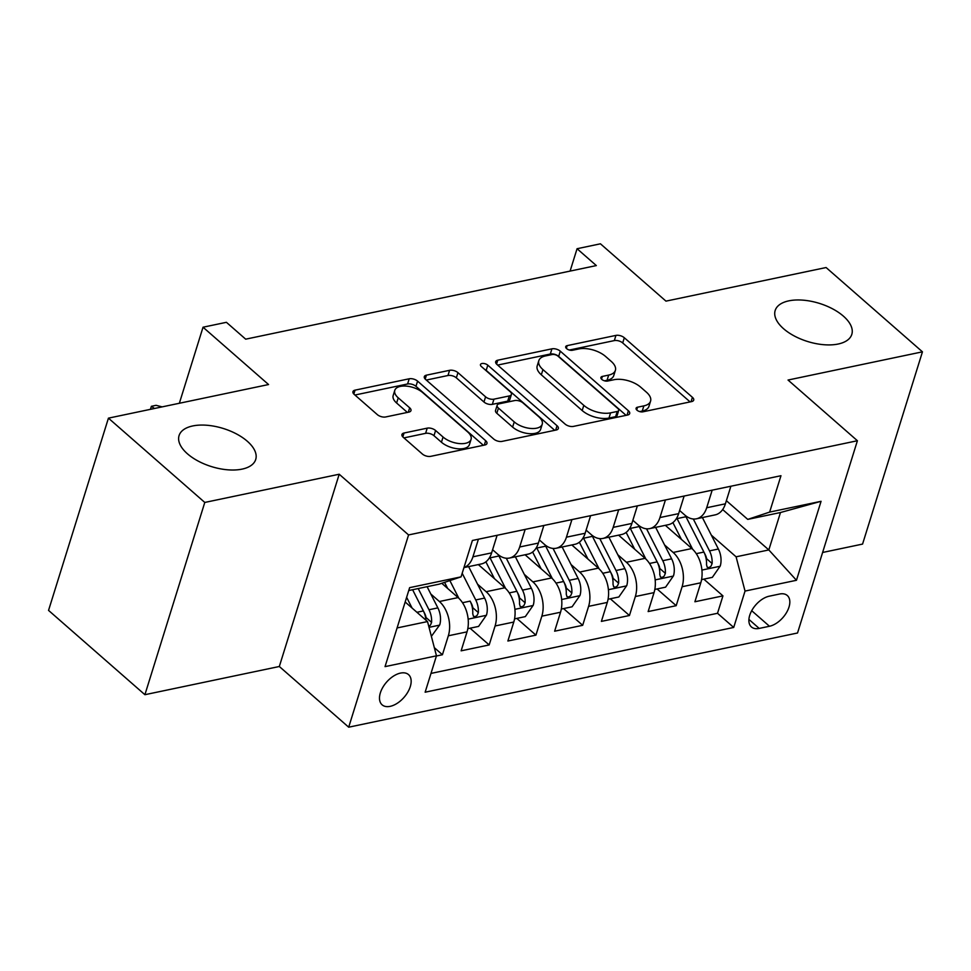 <?xml version="1.0" encoding="UTF-8"?>
<svg xmlns="http://www.w3.org/2000/svg" width="971" height="971" viewBox="0 0 971 971"><rect width="100%" height="100%" fill="white"/><g stroke="black" fill="none" stroke-linecap="round" stroke-linejoin="round"><path stroke-width="1.46" d="M636.988 410.187A4.309 2.136 17.3 0 0 642.851 411.825L691.607 401.593A6.154 3.059 17.3 0 0 693.707 400.125A6.154 3.059 17.3 0 0 692.42 397.321L624.317 337.75A6.154 3.059 17.3 0 0 615.942 335.396L567.185 345.627A4.309 2.136 17.3 0 0 565.717 346.671A4.309 2.136 17.3 0 0 566.627 348.625A4.309 2.136 17.3 0 0 572.489 350.264L578.789 348.941A19.699 9.795 17.3 0 1 605.588 356.454L611.257 361.418A19.699 9.795 17.3 0 1 615.383 370.352A19.699 9.795 17.3 0 1 608.683 375.085L602.372 376.42A4.309 2.136 17.3 0 0 600.903 377.452A4.309 2.136 17.3 0 0 601.802 379.406A4.309 2.136 17.3 0 0 607.664 381.045L613.975 379.722A19.699 9.795 17.3 0 1 640.763 387.235L646.443 392.199A19.699 9.795 17.3 0 1 650.57 401.144A19.699 9.795 17.3 0 1 643.858 405.878L637.559 407.201A4.309 2.136 17.3 0 0 636.09 408.233A4.309 2.136 17.3 0 0 636.988 410.187M247.314 441.259A40.139 19.942 17.3 0 0 207.126 425.274A40.139 19.942 17.3 0 0 179.065 435.603A40.139 19.942 17.3 0 0 187.464 453.821A40.139 19.942 17.3 0 0 227.651 469.806A40.139 19.942 17.3 0 0 255.713 459.477A40.139 19.942 17.3 0 0 247.314 441.259M843.411 316.158A40.139 19.942 17.3 0 0 803.223 300.173A40.139 19.942 17.3 0 0 775.174 310.502A40.139 19.942 17.3 0 0 783.573 328.72A40.139 19.942 17.3 0 0 823.76 344.705A40.139 19.942 17.3 0 0 851.81 334.376A40.139 19.942 17.3 0 0 843.411 316.158M390.148 706.354A20.063 11.579 131.2 0 0 407.832 692.092A20.063 11.579 131.2 0 0 408.536 674.614A20.063 11.579 131.2 0 0 400.501 673.097A20.063 11.579 131.2 0 0 382.817 687.347A20.063 11.579 131.2 0 0 382.113 704.825A20.063 11.579 131.2 0 0 390.148 706.354M404.045 433.017A6.154 3.059 17.3 0 0 401.945 434.498A6.154 3.059 17.3 0 0 403.244 437.29L422.349 454.003A6.154 3.059 17.3 0 0 430.711 456.346L484.869 444.985A6.154 3.059 17.3 0 0 486.957 443.504A6.154 3.059 17.3 0 0 485.67 440.713L417.579 381.13A6.154 3.059 17.3 0 0 409.204 378.787L355.058 390.148A6.154 3.059 17.3 0 0 352.959 391.629A6.154 3.059 17.3 0 0 354.245 394.42L377.318 414.617A6.154 3.059 17.3 0 0 385.693 416.96L408.876 412.105A6.154 3.059 17.3 0 0 410.964 410.624A6.154 3.059 17.3 0 0 409.677 407.82L398.231 397.819A16.471 8.181 17.3 0 1 394.784 390.342A16.471 8.181 17.3 0 1 406.303 386.106A16.471 8.181 17.3 0 1 422.786 392.66L467.621 431.889A16.471 8.181 17.3 0 1 471.069 439.353A16.471 8.181 17.3 0 1 459.55 443.589A16.471 8.181 17.3 0 1 443.067 437.035L435.591 430.505A6.154 3.059 17.3 0 0 427.216 428.15L404.045 433.017L402.831 436.901M822.607 552.475L862.564 544.088L922.45 351.83L826.09 267.535L665.96 301.131L600.442 243.806L577.065 248.722L596.34 265.581L245.687 339.17L226.413 322.311L203.036 327.215L179.356 403.256M204.784 502.444L144.91 694.702L279.32 666.494L339.207 474.236L204.784 502.444L108.436 418.149L268.566 384.54L203.036 327.215M339.207 474.236L408.573 534.936L857.405 440.737L797.531 632.995L348.698 727.194L408.573 534.936M922.45 351.83L788.039 380.037L857.405 440.737M565.061 424.048A6.154 3.059 17.3 0 0 573.436 426.403L627.594 415.03A6.154 3.059 17.3 0 0 629.681 413.549A6.154 3.059 17.3 0 0 628.395 410.757L560.303 351.186A6.154 3.059 17.3 0 0 551.929 348.832L497.771 360.205A6.154 3.059 17.3 0 0 495.683 361.673A6.154 3.059 17.3 0 0 496.97 364.477L565.061 424.048M556.225 430.007L502.08 441.38A6.154 3.059 17.3 0 1 493.705 439.026L425.614 379.455A6.154 3.059 17.3 0 1 424.315 376.651A6.154 3.059 17.3 0 1 426.415 375.17L449.585 370.315A6.154 3.059 17.3 0 1 457.96 372.658L485.585 396.823A6.154 3.059 17.3 0 0 493.948 399.166L509.326 395.937A6.154 3.059 17.3 0 0 511.414 394.469A6.154 3.059 17.3 0 0 510.127 391.665L481.373 366.516A4.309 2.136 17.3 0 1 480.475 364.562A4.309 2.136 17.3 0 1 483.485 363.445A4.309 2.136 17.3 0 1 487.806 365.169L557.038 425.735A6.154 3.059 17.3 0 1 558.325 428.527A6.154 3.059 17.3 0 1 556.225 430.007M144.91 694.702L48.55 610.395L108.436 418.149M436.416 656.008L442.424 654.745L434.34 647.669M430.808 594.009L439.39 601.51A25.088 16.252 78.1 0 1 448.335 635.787L467.027 631.854L461.128 650.825L489.178 644.938L470.049 628.201M477.562 584.202L486.143 591.703A25.088 16.252 78.1 0 1 495.089 625.967L513.78 622.047L507.882 641.018L535.931 635.131L516.803 618.393M524.316 574.383L532.897 581.884A25.088 16.252 78.1 0 1 541.842 616.16L560.534 612.24L554.635 631.199L582.685 625.312L563.556 608.586M571.069 564.576L579.651 572.077A25.088 16.252 78.1 0 1 588.596 606.353L607.288 602.421L601.389 621.391L629.439 615.505L610.31 598.767M617.823 554.757L626.404 562.258A25.088 16.252 78.1 0 1 635.35 596.534L654.041 592.613L648.143 611.572L676.192 605.686L682.103 586.727A25.088 16.252 -101.9 0 0 673.158 552.45L664.577 544.949M657.064 588.96L676.192 605.686M467.027 631.854A25.088 16.252 -101.9 0 0 458.094 597.59L441.756 583.292M513.78 622.047A25.088 16.252 -101.9 0 0 504.847 587.771L478.327 564.576M560.534 612.24A25.088 16.252 -101.9 0 0 551.601 577.963L525.08 554.769M607.288 602.421A25.088 16.252 -101.9 0 0 598.354 568.156L571.834 544.962M654.041 592.613A25.088 16.252 -101.9 0 0 645.108 558.337L618.588 535.142M779.507 594.034L769.226 596.194A19.444 11.227 131.2 0 0 752.1 610.006A19.444 11.227 131.2 0 0 751.408 626.938A19.444 11.227 131.2 0 0 759.188 628.419L769.481 626.259A19.444 11.227 131.2 0 0 786.607 612.446A19.444 11.227 131.2 0 0 787.299 595.514A19.444 11.227 131.2 0 0 779.507 594.034M397.09 627.946L427.519 621.561L436.465 655.838L425.14 692.202L733.712 627.448L745.036 591.072L736.091 556.808L711.33 535.142M436.465 655.838L385.038 666.628L409.641 587.649L461.067 576.859L472.392 540.483L780.963 475.717L769.639 512.093L821.065 501.303L796.463 580.282L745.036 591.072M492.613 549.744L497.795 554.283A25.088 16.252 78.1 0 0 509.423 558.058L528.127 554.125A25.088 16.252 -101.9 0 0 538.383 543.068L543.857 525.481M539.366 539.937L544.549 544.476A25.088 16.252 78.1 0 0 556.177 548.239L574.881 544.318A25.088 16.252 -101.9 0 0 585.137 533.261L590.611 515.674M586.108 530.13L591.303 534.669A25.088 16.252 78.1 0 0 602.93 538.432L621.634 534.511A25.088 16.252 -101.9 0 0 631.89 523.442L637.364 505.855M632.861 520.31L638.056 524.85A25.088 16.252 78.1 0 0 649.684 528.625L668.376 524.692A25.088 16.252 -101.9 0 0 678.644 513.635L684.118 496.047M430.99 673.413L717.52 613.284L722.946 595.878L694.896 601.765L700.795 582.794A25.088 16.252 -101.9 0 0 691.862 548.53L665.341 525.335M679.615 510.503L684.81 515.043A25.088 16.252 -101.9 0 0 696.438 518.805A25.088 16.252 -101.9 0 0 706.694 507.748L712.18 490.161M696.438 518.805L715.129 514.885A25.088 16.252 -101.9 0 0 725.398 503.815L730.872 486.24M478.412 539.221L472.926 556.808A25.088 16.252 78.1 0 1 463.98 567.501M463.944 567.598L481.373 563.945A25.088 16.252 -101.9 0 0 491.629 552.875L497.103 535.3M525.165 529.413L519.679 546.989A25.088 16.252 78.1 0 1 509.423 558.058M571.919 519.594L566.433 537.181A25.088 16.252 78.1 0 1 556.177 548.239M618.673 509.787L613.187 527.362A25.088 16.252 78.1 0 1 602.93 538.432M665.426 499.968L659.94 517.555A25.088 16.252 78.1 0 1 649.684 528.625M635.35 596.534L629.439 615.505M588.596 606.353L582.685 625.312M541.842 616.16L535.931 635.131M495.089 625.967L489.178 644.938M448.335 635.787L442.424 654.745M427.519 621.561L405.162 601.996M736.091 556.808L768.826 549.938L780.478 512.518L747.743 519.388L769.639 512.093M722.667 509.557L768.826 549.938L796.463 580.282M726.369 500.684L747.743 519.388M279.32 666.494L348.698 727.194M577.065 248.722L570.098 271.079M461.067 576.859L439.171 584.154L408.742 590.538M703.817 579.141L722.946 595.878M717.52 613.284L733.712 627.448M780.478 512.518L821.065 501.303M639.707 411.607L642.244 411.073A19.699 9.795 17.3 0 0 648.944 406.339L650.57 401.144M615.383 370.352L613.769 375.559A19.699 9.795 17.3 0 1 607.057 380.292L604.52 380.814M690.102 401.909L622.702 342.945A6.154 3.059 17.3 0 0 614.327 340.59L569.346 350.033M626.089 415.345L558.677 356.381A6.154 3.059 17.3 0 0 550.314 354.027L497.662 365.084M617.253 411.461A4.309 2.136 17.3 0 0 618.709 410.43A4.309 2.136 17.3 0 0 617.811 408.463L558.034 356.175A4.309 2.136 17.3 0 0 552.171 354.524L545.52 355.92A19.699 9.795 17.3 0 0 538.82 360.654A19.699 9.795 17.3 0 0 542.947 369.599L583.802 405.344A19.699 9.795 17.3 0 0 610.589 412.857L617.253 411.461L615.626 416.656A4.309 2.136 17.3 0 0 617.095 415.624L618.709 410.43M538.82 360.654L537.206 365.861A19.699 9.795 17.3 0 0 541.32 374.794L542.947 369.599M615.626 416.656L608.975 418.052A19.699 9.795 17.3 0 1 582.187 410.539L541.32 374.794M426.305 380.062L447.971 375.51L449.585 370.315M511.414 394.469L509.799 399.664A6.154 3.059 17.3 0 1 507.712 401.132L492.333 404.361A6.154 3.059 17.3 0 1 483.959 402.018L456.346 377.853A6.154 3.059 17.3 0 0 447.971 375.51M554.72 430.323L486.18 370.364A4.309 2.136 17.3 0 0 484.687 369.405M514.242 421.9A16.471 8.181 17.3 0 0 530.724 428.454A16.471 8.181 17.3 0 0 542.231 424.218A16.471 8.181 17.3 0 0 538.784 416.741L522.993 402.929A6.154 3.059 17.3 0 0 514.618 400.574L499.252 403.802A6.154 3.059 17.3 0 0 497.152 405.283A6.154 3.059 17.3 0 0 498.439 408.075L514.242 421.9L512.615 427.094A16.471 8.181 17.3 0 0 529.11 433.649A16.471 8.181 17.3 0 0 540.616 429.413L542.231 424.218M497.152 405.283L495.538 410.478A6.154 3.059 17.3 0 0 496.824 413.27L498.439 408.075M512.615 427.094L496.824 413.27M471.069 439.353L469.442 444.548A16.471 8.181 17.3 0 1 457.936 448.784A16.471 8.181 17.3 0 1 441.441 442.23L433.976 435.7A6.154 3.059 17.3 0 0 425.601 433.345L403.936 437.897M394.784 390.342L393.17 395.537A16.471 8.181 17.3 0 0 396.617 403.014L398.231 397.819M407.371 412.42L396.617 403.014M483.364 445.301L415.964 386.324A6.154 3.059 17.3 0 0 407.589 383.982L354.937 395.027M701.584 579.614L712.35 577.357L720.264 565.984A16.616 10.766 -101.9 0 0 718.382 549.016L702.397 517.555M692.626 549.234L677.066 518.599A47.98 31.084 -101.9 0 0 676.763 518.016M681.448 539.415L672.927 522.665A39.823 25.804 -101.9 0 0 672.891 522.58M685.259 515.419A47.98 31.084 78.1 0 1 685.939 516.73L703.89 552.062A16.616 10.766 78.1 0 1 706.512 564.709L707.228 567.307L709.085 567.55L710.966 566.263L712.119 563.532A16.616 10.766 -101.9 0 0 709.498 550.885L693.306 518.987M686.922 518.66A39.823 25.804 78.1 0 1 687.419 519.619L705.371 554.951A8.472 5.486 78.1 0 1 706.572 558.677L712.119 563.532M654.83 589.433L665.596 587.164L673.51 575.791A16.616 10.766 -101.9 0 0 671.629 558.835L655.643 527.362M645.873 559.053L630.313 528.406A47.98 31.084 -101.9 0 0 630.009 527.836M634.694 549.222L626.174 532.472A39.823 25.804 -101.9 0 0 626.137 532.399M638.505 525.238A47.98 31.084 78.1 0 1 639.185 526.549L657.136 561.869A16.616 10.766 78.1 0 1 659.758 574.516L660.474 577.114L662.331 577.357L664.213 576.07L665.366 573.339A16.616 10.766 -101.9 0 0 662.756 560.692L646.552 528.807M640.168 528.479A39.823 25.804 78.1 0 1 640.666 529.438L658.617 564.758A8.472 5.486 78.1 0 1 659.819 568.496L665.366 573.339M608.077 599.241L618.843 596.983L626.756 585.61A16.616 10.766 -101.9 0 0 624.875 568.642L608.89 537.181M599.119 568.86L583.559 538.225A47.98 31.084 -101.9 0 0 583.255 537.643M587.941 559.041L579.42 542.291A39.823 25.804 -101.9 0 0 579.384 542.206M591.752 535.045A47.98 31.084 78.1 0 1 592.431 536.356L610.383 571.688A16.616 10.766 78.1 0 1 613.004 584.336L613.721 586.921L615.578 587.176L617.459 585.889L618.612 583.158A16.616 10.766 -101.9 0 0 616.002 570.499L599.799 538.614M593.415 538.286A39.823 25.804 78.1 0 1 593.912 539.245L611.864 574.577A8.472 5.486 78.1 0 1 613.065 578.303L618.612 583.158M561.323 609.048L572.089 606.79L580.003 595.417A16.616 10.766 -101.9 0 0 578.121 578.449L562.136 546.989M552.365 578.667L536.805 548.032A47.98 31.084 -101.9 0 0 536.502 547.45M541.187 568.848L532.666 552.098A39.823 25.804 -101.9 0 0 532.63 552.014M544.998 544.865A47.98 31.084 78.1 0 1 545.69 546.175L563.629 581.495A16.616 10.766 78.1 0 1 566.251 594.143L566.979 596.74L568.824 596.983L570.705 595.696L571.858 592.965A16.616 10.766 -101.9 0 0 569.249 580.318L553.045 548.433M546.661 548.093A39.823 25.804 78.1 0 1 547.159 549.064L565.11 584.384A8.472 5.486 78.1 0 1 566.311 588.11L571.858 592.965M514.569 618.867L525.335 616.609L533.249 605.224A16.616 10.766 -101.9 0 0 531.368 588.268L515.383 556.808M505.612 588.487L490.052 557.852A47.98 31.084 -101.9 0 0 489.748 557.269M494.433 578.667L485.913 561.918A39.823 25.804 -101.9 0 0 485.876 561.833M498.244 554.672A47.98 31.084 78.1 0 1 498.936 555.982L516.875 591.303A16.616 10.766 78.1 0 1 519.497 603.962L520.225 606.547L522.07 606.802L523.952 605.503L525.105 602.785A16.616 10.766 -101.9 0 0 522.495 590.125L506.292 558.24M499.907 557.912A39.823 25.804 78.1 0 1 500.405 558.871L518.356 594.191A8.472 5.486 78.1 0 1 519.558 597.93L525.105 602.785M467.816 628.674L478.582 626.416L486.495 615.044A16.616 10.766 -101.9 0 0 484.614 598.075L468.629 566.615M458.858 598.294L449.864 580.585M447.68 588.475L444.56 582.357M478.351 612.592L472.804 607.737A8.472 5.486 78.1 0 0 471.603 604.011L470.122 601.122A16.616 10.766 78.1 0 1 472.743 613.769L473.472 616.367L475.317 616.609L477.198 615.323L478.351 612.592A16.616 10.766 -101.9 0 0 475.741 599.944L462.184 573.266M431.379 636.321L439.742 624.851A16.616 10.766 -101.9 0 0 437.86 607.882L427.094 586.69M412.08 608.052L406.631 597.323M428.769 626.344L430.444 625.13L431.597 622.399A16.616 10.766 -101.9 0 0 428.988 609.752L418.21 588.547M416.923 612.288L423.368 610.929L412.602 589.725L424.849 613.818A8.472 5.486 78.1 0 1 426.051 617.556L431.597 622.399M423.368 610.929A16.616 10.766 78.1 0 1 425.953 620.19M150.444 409.325L151.391 406.303L156.064 405.32L162.157 406.873M154.462 408.488L151.391 406.303M439.39 601.51L458.094 597.59M486.143 591.703L504.847 587.771M532.897 581.884L551.601 577.963M579.651 572.077L598.354 568.156M626.404 562.258L645.108 558.337M673.158 552.45L691.862 548.53M706.694 507.748L725.398 503.815M472.926 556.808L491.629 552.875M519.679 546.989L538.383 543.068M566.433 537.181L585.137 533.261M613.187 527.362L631.89 523.442M659.94 517.555L678.644 513.635M682.103 586.727L700.795 582.794M751.7 610.71L769.481 626.259M748.908 619.413L759.188 628.419M642.244 411.073L643.858 405.878M601.522 379.139L602.372 376.42M607.057 380.292L608.683 375.085M566.336 348.358L567.185 345.627M614.327 340.59L615.942 335.396M622.702 342.945L624.317 337.75M691.049 401.715L692.42 397.321M636.709 409.92L637.559 407.201M496.569 364.089L497.771 360.205M550.314 354.027L551.929 348.832M558.677 356.381L560.303 351.186M627.035 415.151L628.395 410.757M582.187 410.539L583.802 405.344M608.975 418.052L610.589 412.857M425.201 379.066L426.415 375.17M456.346 377.853L457.96 372.658M483.959 402.018L485.585 396.823M492.333 404.361L493.948 399.166M507.712 401.132L509.326 395.937M486.18 370.364L487.806 365.169M555.667 430.129L557.038 425.735M425.601 433.345L427.216 428.15M433.976 435.7L435.591 430.505M441.441 442.23L443.067 437.035M408.305 412.214L409.677 407.82M353.845 394.044L355.058 390.148M407.589 383.982L409.204 378.787M415.964 386.324L417.579 381.13M484.311 445.106L485.67 440.713M701.924 570.074L720.069 566.263M677.066 518.599L685.939 516.73M709.498 550.885L718.382 549.016M696.268 553.664L703.89 552.062M655.17 579.881L673.316 576.082M630.313 528.406L639.185 526.549M662.756 560.692L671.629 558.835M649.514 563.471L657.136 561.869M608.416 589.7L626.562 585.889M583.559 538.225L592.431 536.356M616.002 570.499L624.875 568.642M602.76 573.278L610.383 571.688M561.663 599.508L579.808 595.696M536.805 548.032L545.69 546.175M569.249 580.318L578.121 578.449M556.007 583.098L563.629 581.495M514.909 609.327L533.055 605.516M490.052 557.852L498.936 555.982M522.495 590.125L531.368 588.268M509.253 592.905L516.875 591.303M468.156 619.134L486.301 615.323M475.741 599.944L484.614 598.075M462.499 602.724L470.122 601.122M429.036 627.339L439.547 625.142M428.988 609.752L437.86 607.882"/></g></svg>
